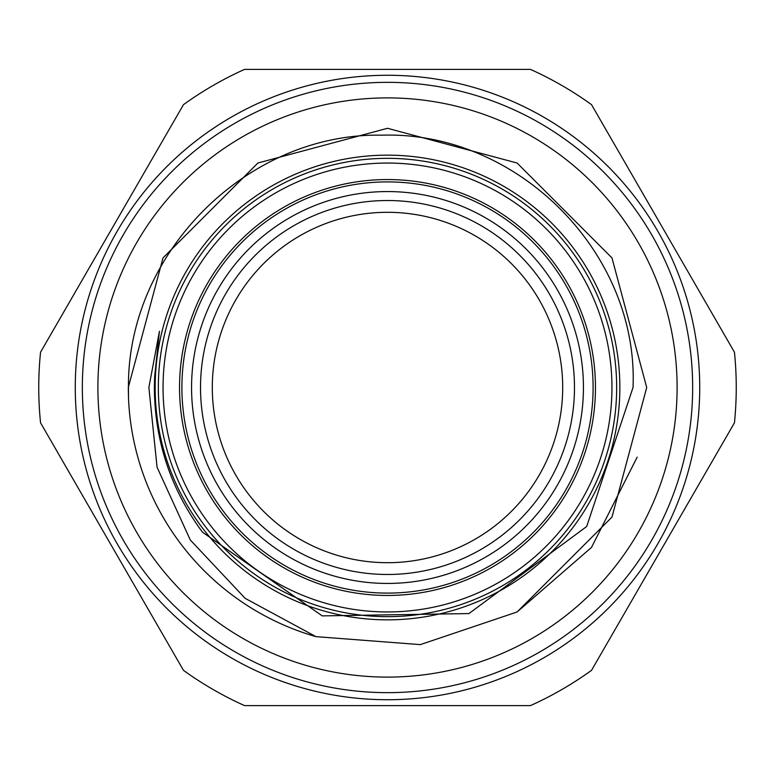 <?xml version="1.0" encoding="UTF-8"?>
<svg xmlns="http://www.w3.org/2000/svg" width="775" height="775" viewBox="0 0 775 775"><rect width="100%" height="100%" fill="white"/><g stroke="black" fill="none" stroke-linecap="round" stroke-linejoin="round"><path stroke-width="1.16" d="M191.561 387.5A195.939 195.939 0 0 1 387.5 191.561A195.939 195.939 0 0 1 583.439 387.5A195.939 195.939 0 0 1 387.5 583.439A195.939 195.939 0 0 1 191.561 387.5M595.452 387.5A207.952 207.952 0 0 0 387.5 179.548A207.952 207.952 0 0 0 179.548 387.5A207.952 207.952 0 0 0 387.5 595.452A207.952 207.952 0 0 0 595.452 387.5M158.342 387.5A229.158 229.158 0 0 1 387.5 158.342A229.158 229.158 0 0 1 616.658 387.5A229.158 229.158 0 0 1 387.5 616.658A229.158 229.158 0 0 1 158.342 387.5M97.892 387.5A289.608 289.608 0 0 1 387.5 97.892A289.608 289.608 0 0 1 677.108 387.5A289.608 289.608 0 0 1 387.5 677.108A289.608 289.608 0 0 1 97.892 387.5M734.458 422.782A348.75 348.75 0 0 0 734.458 352.218L591.528 104.664A348.75 348.75 0 0 0 530.429 69.382L244.571 69.382A348.75 348.75 0 0 0 183.472 104.664L40.542 352.218A348.75 348.75 0 0 0 40.542 422.782L183.472 670.336A348.75 348.75 0 0 0 244.571 705.618L530.429 705.618A348.75 348.75 0 0 0 591.528 670.336L734.458 422.782M619.845 387.5A232.345 232.345 0 0 0 387.5 155.155A232.345 232.345 0 0 0 155.155 387.5A232.345 232.345 0 0 0 387.5 619.845A232.345 232.345 0 0 0 619.845 387.5M128.456 387.5C127.11 253.028 247.467 132.409 382.065 135.179C517.041 130.965 638.745 252.282 633.03 387.5L586.685 526.496L468.923 613.577L322.235 615.883L202.449 532.163C170.713 489.18 154.69 440.956 154.37 387.5L154.622 376.882L159.437 331.283L148.877 387.5L157.063 467.228L190.33 540.039L245.181 598.358L315.987 636.643A259.208 259.208 0 0 1 128.505 398.021L128.456 387.5M128.505 398.021L128.292 387.5L128.505 398.021L128.292 387.5L163.021 257.901L257.901 163.021L387.5 128.292L517.099 163.021L611.979 257.901L646.708 387.5L611.979 517.099L517.099 611.979L420.36 644.616L315.987 636.643L420.36 644.616L517.099 611.979L611.979 517.099L646.708 387.5L611.979 517.099L517.099 611.979L420.36 644.616L315.987 636.643L420.36 644.616L517.099 611.979L591.499 547.412L637.176 457.134M128.292 387.5L163.021 257.901L257.901 163.021L387.5 128.292L517.099 163.021L611.979 257.901L646.708 387.5L611.979 257.901L517.099 163.021L387.5 128.292L257.901 163.021L163.021 257.901L128.292 387.5M75.272 387.5A312.228 312.228 0 0 1 387.5 75.272A312.228 312.228 0 0 1 699.728 387.5A312.228 312.228 0 0 1 387.5 699.728A312.228 312.228 0 0 1 75.272 387.5M692.656 387.5A305.156 305.156 0 0 0 387.5 82.344A305.156 305.156 0 0 0 82.344 387.5A305.156 305.156 0 0 0 387.5 692.656A305.156 305.156 0 0 0 692.656 387.5M163.05 387.5A224.45 224.45 0 0 0 387.5 611.95A224.45 224.45 0 0 0 611.95 387.5A224.45 224.45 0 0 0 387.5 163.05A224.45 224.45 0 0 0 163.05 387.5M181.902 387.5A205.598 205.598 0 0 0 387.5 593.098A205.598 205.598 0 0 0 593.098 387.5A205.598 205.598 0 0 0 387.5 181.902A205.598 205.598 0 0 0 181.902 387.5M200.522 387.5A186.978 186.978 0 0 0 387.5 574.478A186.978 186.978 0 0 0 574.478 387.5A186.978 186.978 0 0 0 387.5 200.522A186.978 186.978 0 0 0 200.522 387.5M212.302 387.5A175.198 175.198 0 0 0 387.5 562.698A175.198 175.198 0 0 0 562.698 387.5A175.198 175.198 0 0 0 387.5 212.302A175.198 175.198 0 0 0 212.302 387.5"/></g></svg>
